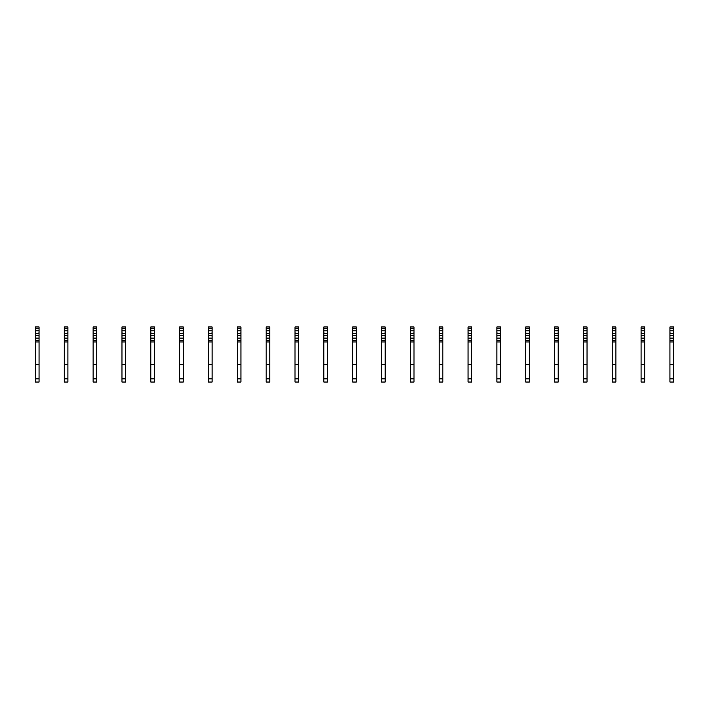<?xml version="1.0" encoding="UTF-8"?>
<svg xmlns="http://www.w3.org/2000/svg" width="709" height="709" viewBox="0 0 709 709"><rect width="100%" height="100%" fill="white"/><g stroke="black" fill="none" stroke-linecap="round" stroke-linejoin="round"><path stroke-width="1.06" d="M39.057 339.141L39.057 382.045L35.45 382.045L35.45 336.261L36.168 335.534L38.33 335.534L39.057 336.261L39.057 339.141M39.057 328.338L35.45 328.338L35.45 326.955L39.057 326.955L39.057 332.654L38.33 333.372L36.168 333.372L35.45 332.654L35.45 336.261M35.45 328.338L35.45 332.654M39.057 332.654L39.057 336.261M39.057 341.951L35.45 341.951M39.057 364.453L35.45 364.453M67.896 339.141L67.896 382.045L64.289 382.045L64.289 336.261L65.015 335.534L67.178 335.534L67.896 336.261L67.896 339.141M67.896 328.338L64.289 328.338L64.289 326.955L67.896 326.955L67.896 332.654L67.178 333.372L65.015 333.372L64.289 332.654L64.289 336.261M64.289 328.338L64.289 332.654M67.896 332.654L67.896 336.261M67.896 341.951L64.289 341.951M67.896 364.453L64.289 364.453M96.734 339.141L96.734 382.045L93.127 382.045L93.127 336.261L93.854 335.534L96.016 335.534L96.734 336.261L96.734 339.141M96.734 328.338L93.127 328.338L93.127 326.955L96.734 326.955L96.734 332.654L96.016 333.372L93.854 333.372L93.127 332.654L93.127 336.261M93.127 328.338L93.127 332.654M96.734 332.654L96.734 336.261M96.734 341.951L93.127 341.951M96.734 364.453L93.127 364.453M125.573 339.141L125.573 382.045L121.975 382.045L121.975 336.261L122.692 335.534L124.855 335.534L125.573 336.261L125.573 339.141M125.573 328.338L121.975 328.338L121.975 326.955L125.573 326.955L125.573 332.654L124.855 333.372L122.692 333.372L121.975 332.654L121.975 336.261M121.975 328.338L121.975 332.654M125.573 332.654L125.573 336.261M125.573 341.951L121.975 341.951M125.573 364.453L121.975 364.453M154.42 339.141L154.42 382.045L150.813 382.045L150.813 336.261L151.531 335.534L153.693 335.534L154.42 336.261L154.42 339.141M154.42 328.338L150.813 328.338L150.813 326.955L154.42 326.955L154.42 332.654L153.693 333.372L151.531 333.372L150.813 332.654L150.813 336.261M150.813 328.338L150.813 332.654M154.42 332.654L154.42 336.261M154.42 341.951L150.813 341.951M154.42 364.453L150.813 364.453M183.259 339.141L183.259 382.045L179.652 382.045L179.652 336.261L180.378 335.534L182.541 335.534L183.259 336.261L183.259 339.141M183.259 328.338L179.652 328.338L179.652 326.955L183.259 326.955L183.259 332.654L182.541 333.372L180.378 333.372L179.652 332.654L179.652 336.261M179.652 328.338L179.652 332.654M183.259 332.654L183.259 336.261M183.259 341.951L179.652 341.951M183.259 364.453L179.652 364.453M212.097 339.141L212.097 382.045L208.49 382.045L208.49 336.261L209.217 335.534L211.379 335.534L212.097 336.261L212.097 339.141M212.097 328.338L208.49 328.338L208.49 326.955L212.097 326.955L212.097 332.654L211.379 333.372L209.217 333.372L208.49 332.654L208.49 336.261M208.49 328.338L208.49 332.654M212.097 332.654L212.097 336.261M212.097 341.951L208.49 341.951M212.097 364.453L208.49 364.453M240.936 339.141L240.936 382.045L237.338 382.045L237.338 336.261L238.056 335.534L240.218 335.534L240.936 336.261L240.936 339.141M240.936 328.338L237.338 328.338L237.338 326.955L240.936 326.955L240.936 332.654L240.218 333.372L238.056 333.372L237.338 332.654L237.338 336.261M237.338 328.338L237.338 332.654M240.936 332.654L240.936 336.261M240.936 341.951L237.338 341.951M240.936 364.453L237.338 364.453M269.783 339.141L269.783 382.045L266.176 382.045L266.176 336.261L266.894 335.534L269.057 335.534L269.783 336.261L269.783 339.141M269.783 328.338L266.176 328.338L266.176 326.955L269.783 326.955L269.783 332.654L269.057 333.372L266.894 333.372L266.176 332.654L266.176 336.261M266.176 328.338L266.176 332.654M269.783 332.654L269.783 336.261M269.783 341.951L266.176 341.951M269.783 364.453L266.176 364.453M298.622 339.141L298.622 382.045L295.015 382.045L295.015 336.261L295.733 335.534L297.904 335.534L298.622 336.261L298.622 339.141M298.622 328.338L295.015 328.338L295.015 326.955L298.622 326.955L298.622 332.654L297.904 333.372L295.733 333.372L295.015 332.654L295.015 336.261M295.015 328.338L295.015 332.654M298.622 332.654L298.622 336.261M298.622 341.951L295.015 341.951M298.622 364.453L295.015 364.453M327.461 339.141L327.461 382.045L323.853 382.045L323.853 336.261L324.58 335.534L326.743 335.534L327.461 336.261L327.461 339.141M327.461 328.338L323.853 328.338L323.853 326.955L327.461 326.955L327.461 332.654L326.743 333.372L324.58 333.372L323.853 332.654L323.853 336.261M323.853 328.338L323.853 332.654M327.461 332.654L327.461 336.261M327.461 341.951L323.853 341.951M327.461 364.453L323.853 364.453M356.299 339.141L356.299 382.045L352.701 382.045L352.701 336.261L353.419 335.534L355.581 335.534L356.299 336.261L356.299 339.141M356.299 328.338L352.701 328.338L352.701 326.955L356.299 326.955L356.299 332.654L355.581 333.372L353.419 333.372L352.701 332.654L352.701 336.261M352.701 328.338L352.701 332.654M356.299 332.654L356.299 336.261M356.299 341.951L352.701 341.951M356.299 364.453L352.701 364.453M385.147 339.141L385.147 382.045L381.539 382.045L381.539 336.261L382.257 335.534L384.42 335.534L385.147 336.261L385.147 339.141M385.147 328.338L381.539 328.338L381.539 326.955L385.147 326.955L385.147 332.654L384.42 333.372L382.257 333.372L381.539 332.654L381.539 336.261M381.539 328.338L381.539 332.654M385.147 332.654L385.147 336.261M385.147 341.951L381.539 341.951M385.147 364.453L381.539 364.453M413.985 339.141L413.985 382.045L410.378 382.045L410.378 336.261L411.096 335.534L413.267 335.534L413.985 336.261L413.985 339.141M413.985 328.338L410.378 328.338L410.378 326.955L413.985 326.955L413.985 332.654L413.267 333.372L411.096 333.372L410.378 332.654L410.378 336.261M410.378 328.338L410.378 332.654M413.985 332.654L413.985 336.261M413.985 341.951L410.378 341.951M413.985 364.453L410.378 364.453M442.824 339.141L442.824 382.045L439.217 382.045L439.217 336.261L439.943 335.534L442.106 335.534L442.824 336.261L442.824 339.141M442.824 328.338L439.217 328.338L439.217 326.955L442.824 326.955L442.824 332.654L442.106 333.372L439.943 333.372L439.217 332.654L439.217 336.261M439.217 328.338L439.217 332.654M442.824 332.654L442.824 336.261M442.824 341.951L439.217 341.951M442.824 364.453L439.217 364.453M471.662 339.141L471.662 382.045L468.064 382.045L468.064 336.261L468.782 335.534L470.944 335.534L471.662 336.261L471.662 339.141M471.662 328.338L468.064 328.338L468.064 326.955L471.662 326.955L471.662 332.654L470.944 333.372L468.782 333.372L468.064 332.654L468.064 336.261M468.064 328.338L468.064 332.654M471.662 332.654L471.662 336.261M471.662 341.951L468.064 341.951M471.662 364.453L468.064 364.453M500.51 339.141L500.51 382.045L496.903 382.045L496.903 336.261L497.621 335.534L499.783 335.534L500.51 336.261L500.51 339.141M500.51 328.338L496.903 328.338L496.903 326.955L500.51 326.955L500.51 332.654L499.783 333.372L497.621 333.372L496.903 332.654L496.903 336.261M496.903 328.338L496.903 332.654M500.51 332.654L500.51 336.261M500.51 341.951L496.903 341.951M500.51 364.453L496.903 364.453M529.348 339.141L529.348 382.045L525.741 382.045L525.741 336.261L526.459 335.534L528.622 335.534L529.348 336.261L529.348 339.141M529.348 328.338L525.741 328.338L525.741 326.955L529.348 326.955L529.348 332.654L528.622 333.372L526.459 333.372L525.741 332.654L525.741 336.261M525.741 328.338L525.741 332.654M529.348 332.654L529.348 336.261M529.348 341.951L525.741 341.951M529.348 364.453L525.741 364.453M558.187 339.141L558.187 382.045L554.58 382.045L554.58 336.261L555.307 335.534L557.469 335.534L558.187 336.261L558.187 339.141M558.187 328.338L554.58 328.338L554.58 326.955L558.187 326.955L558.187 332.654L557.469 333.372L555.307 333.372L554.58 332.654L554.58 336.261M554.58 328.338L554.58 332.654M558.187 332.654L558.187 336.261M558.187 341.951L554.58 341.951M558.187 364.453L554.58 364.453M587.025 339.141L587.025 382.045L583.427 382.045L583.427 336.261L584.145 335.534L586.308 335.534L587.025 336.261L587.025 339.141M587.025 328.338L583.427 328.338L583.427 326.955L587.025 326.955L587.025 332.654L586.308 333.372L584.145 333.372L583.427 332.654L583.427 336.261M583.427 328.338L583.427 332.654M587.025 332.654L587.025 336.261M587.025 341.951L583.427 341.951M587.025 364.453L583.427 364.453M615.873 339.141L615.873 382.045L612.266 382.045L612.266 336.261L612.984 335.534L615.146 335.534L615.873 336.261L615.873 339.141M615.873 328.338L612.266 328.338L612.266 326.955L615.873 326.955L615.873 332.654L615.146 333.372L612.984 333.372L612.266 332.654L612.266 336.261M612.266 328.338L612.266 332.654M615.873 332.654L615.873 336.261M615.873 341.951L612.266 341.951M615.873 364.453L612.266 364.453M644.711 339.141L644.711 382.045L641.104 382.045L641.104 336.261L641.822 335.534L643.985 335.534L644.711 336.261L644.711 339.141M644.711 328.338L641.104 328.338L641.104 326.955L644.711 326.955L644.711 332.654L643.985 333.372L641.822 333.372L641.104 332.654L641.104 336.261M641.104 328.338L641.104 332.654M644.711 332.654L644.711 336.261M644.711 341.951L641.104 341.951M644.711 364.453L641.104 364.453M673.55 339.141L673.55 382.045L669.943 382.045L669.943 336.261L670.67 335.534L672.832 335.534L673.55 336.261L673.55 339.141M673.55 328.338L669.943 328.338L669.943 326.955L673.55 326.955L673.55 332.654L672.832 333.372L670.67 333.372L669.943 332.654L669.943 336.261M669.943 328.338L669.943 332.654M673.55 332.654L673.55 336.261M673.55 341.951L669.943 341.951M673.55 364.453L669.943 364.453M39.057 340.577L35.45 340.577M39.057 330.793L35.45 330.793M39.057 338.122L35.45 338.122M39.057 378.872L35.45 378.872M67.896 340.577L64.289 340.577M67.896 330.793L64.289 330.793M67.896 338.122L64.289 338.122M67.896 378.872L64.289 378.872M96.734 340.577L93.127 340.577M96.734 330.793L93.127 330.793M96.734 338.122L93.127 338.122M96.734 378.872L93.127 378.872M125.573 340.577L121.975 340.577M125.573 330.793L121.975 330.793M125.573 338.122L121.975 338.122M125.573 378.872L121.975 378.872M154.42 340.577L150.813 340.577M154.42 330.793L150.813 330.793M154.42 338.122L150.813 338.122M154.42 378.872L150.813 378.872M183.259 340.577L179.652 340.577M183.259 330.793L179.652 330.793M183.259 338.122L179.652 338.122M183.259 378.872L179.652 378.872M212.097 340.577L208.49 340.577M212.097 330.793L208.49 330.793M212.097 338.122L208.49 338.122M212.097 378.872L208.49 378.872M240.936 340.577L237.338 340.577M240.936 330.793L237.338 330.793M240.936 338.122L237.338 338.122M240.936 378.872L237.338 378.872M269.783 340.577L266.176 340.577M269.783 330.793L266.176 330.793M269.783 338.122L266.176 338.122M269.783 378.872L266.176 378.872M298.622 340.577L295.015 340.577M298.622 330.793L295.015 330.793M298.622 338.122L295.015 338.122M298.622 378.872L295.015 378.872M327.461 340.577L323.853 340.577M327.461 330.793L323.853 330.793M327.461 338.122L323.853 338.122M327.461 378.872L323.853 378.872M356.299 340.577L352.701 340.577M356.299 330.793L352.701 330.793M356.299 338.122L352.701 338.122M356.299 378.872L352.701 378.872M385.147 340.577L381.539 340.577M385.147 330.793L381.539 330.793M385.147 338.122L381.539 338.122M385.147 378.872L381.539 378.872M413.985 340.577L410.378 340.577M413.985 330.793L410.378 330.793M413.985 338.122L410.378 338.122M413.985 378.872L410.378 378.872M442.824 340.577L439.217 340.577M442.824 330.793L439.217 330.793M442.824 338.122L439.217 338.122M442.824 378.872L439.217 378.872M471.662 340.577L468.064 340.577M471.662 330.793L468.064 330.793M471.662 338.122L468.064 338.122M471.662 378.872L468.064 378.872M500.51 340.577L496.903 340.577M500.51 330.793L496.903 330.793M500.51 338.122L496.903 338.122M500.51 378.872L496.903 378.872M529.348 340.577L525.741 340.577M529.348 330.793L525.741 330.793M529.348 338.122L525.741 338.122M529.348 378.872L525.741 378.872M558.187 340.577L554.58 340.577M558.187 330.793L554.58 330.793M558.187 338.122L554.58 338.122M558.187 378.872L554.58 378.872M587.025 340.577L583.427 340.577M587.025 330.793L583.427 330.793M587.025 338.122L583.427 338.122M587.025 378.872L583.427 378.872M615.873 340.577L612.266 340.577M615.873 330.793L612.266 330.793M615.873 338.122L612.266 338.122M615.873 378.872L612.266 378.872M644.711 340.577L641.104 340.577M644.711 330.793L641.104 330.793M644.711 338.122L641.104 338.122M644.711 378.872L641.104 378.872M673.55 340.577L669.943 340.577M673.55 330.793L669.943 330.793M673.55 338.122L669.943 338.122M673.55 378.872L669.943 378.872"/></g></svg>
